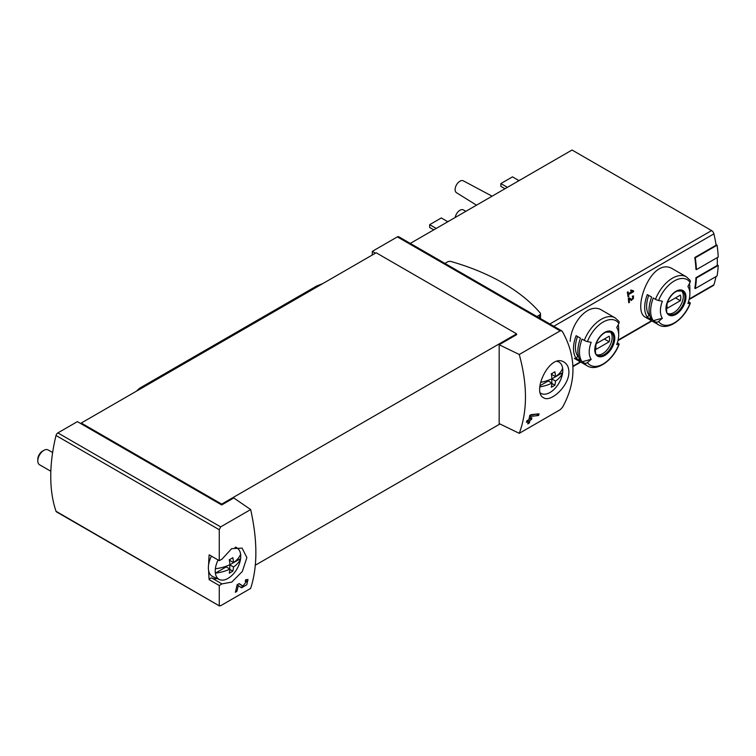 <?xml version="1.0" encoding="UTF-8"?>
<svg xmlns="http://www.w3.org/2000/svg" width="756" height="756" viewBox="0 0 756 756"><rect width="100%" height="100%" fill="white"/><g stroke="black" fill="none" stroke-linecap="round" stroke-linejoin="round"><path stroke-width="1.13" d="M219.268 585.522L221.971 583.887L231.79 582.092L242.345 571.442L246.872 557.616L242.109 548.1L231.648 548.648L221.971 559.175L219.268 560.65L219.268 529.739L220.657 526.885L250.661 509.563C257.598 540.616 257.598 566.896 250.661 588.404L220.657 605.726L219.268 605.518L219.268 585.522L209.166 579.691A147.921 85.409 120 0 1 208.647 570.676M219.495 605.972L56.029 511.273A2.74 1.578 120 0 0 56.502 511.878L219.486 605.981M246.673 581.222L242.893 586.089L239.179 583.585L237.091 584.794A147.921 85.409 60 0 1 235.333 592.288L236.855 591.409A147.921 85.409 -120 0 0 238.272 585.588L241.533 587.799L246.777 584.738L247.987 579.493L245.605 579.871A147.921 85.409 60 0 1 245.284 581.449L246.673 581.222L245.473 580.523M568.899 371.867C568.777 367.293 567.189 364.061 564.137 362.171C549.829 352.466 531.421 392.166 543.592 397.76C550.661 402.891 569.306 385.749 568.899 371.867M519.268 354.488L560.168 330.873L561.727 330.863L562.455 331.61C576.459 356.86 576.459 382.12 562.455 407.38L560.168 409.714L519.268 433.33C527.527 411.047 527.527 384.766 519.268 354.488L499.168 344.745L516.603 334.681L516.603 333.85L376.167 252.769L81.261 423.029L81.261 423.87L77.386 421.631L57.872 432.904A2.74 1.578 120 0 0 56.029 435.494A147.921 85.409 120 0 0 56.029 511.273M530.882 414.675L539.037 413.797A147.921 85.409 -120 0 1 538.622 415.498L530.92 416.386A147.921 85.409 -120 0 1 530.391 418.777L531.922 417.898A147.921 85.409 -120 0 1 531.544 419.438L530.013 420.327A147.921 85.409 -120 0 1 529.294 423.02L527.773 423.899A147.921 85.409 60 0 0 528.491 421.205L526.46 422.377A147.921 85.409 60 0 0 526.837 420.837L528.869 419.656A147.921 85.409 60 0 0 529.776 415.309L536.788 414.052M632.422 291.334L628.368 293.678A102.721 59.308 -120 0 0 628.056 291.816L627.329 292.232A102.721 59.308 60 0 1 628.066 296.853L628.794 296.437A102.721 59.308 -120 0 0 628.519 294.594L633.604 291.665A102.721 59.308 -120 0 0 633.452 290.739L630.873 290.02L630.646 290.843L632.422 291.334L630.75 290.474M591.192 359.327A102.721 81.015 144.9 0 1 587.431 362.559A2.74 2.164 144.9 0 1 584.293 363.041L582.082 361.765L591.192 359.327A20.828 12.03 -60 0 1 591.192 342.317A102.721 21.707 -158.8 0 1 587.431 341.589A2.74 0.576 -158.8 0 1 584.293 340.398A27.736 16.018 -60 0 1 615.148 317.898L602.012 310.31C589.047 301.682 571.205 322.141 570.175 341.381M673.199 269.212C651.663 254.838 631.222 310.971 645.463 317.255L658.599 324.834A27.736 16.018 -60 0 1 655.48 321.943L653.269 320.667A27.736 16.018 -60 0 1 653.269 298.025L655.48 299.3A27.736 16.018 -60 0 1 686.335 276.8L673.199 269.212M696.408 269.627A103.411 59.705 -120 0 0 695.274 257.796L717.066 245.209A103.411 59.705 -120 0 1 718.2 257.049L696.408 269.627L695.926 269.353A102.721 59.308 -120 0 0 694.783 257.512L716.093 245.209A102.721 59.308 -120 0 0 713.9 233.869A3.421 1.975 -120 0 0 711.585 230.589L572.046 150.019L410.281 243.413M689.151 299.499L713.305 285.551A3.421 1.975 -120 0 0 713.9 284.766A102.721 59.308 -120 0 0 715.97 276.592M695.274 288.546A103.411 59.705 -120 0 0 696.408 278.019L718.2 265.432A103.411 59.705 -120 0 1 717.066 275.968L695.274 288.546L694.783 288.263A102.721 59.308 -120 0 0 695.926 277.735L717.227 265.432A102.721 59.308 -120 0 0 717.255 257.598M631.468 300.491L633.66 296.031L632.337 296.106A102.721 59.308 60 0 1 632.451 297.004C634.038 297.788 633.868 298.648 631.94 299.574L629.275 297.873L628.283 298.44A102.721 59.308 60 0 1 628.756 302.769L629.483 302.353A102.721 59.308 -120 0 0 629.124 298.989L631.468 300.491M629.153 297.94L629.606 298.233A1.455 0.841 120 0 0 629.606 298.233A1.455 0.841 120 0 0 629.635 298.251M633.216 296.957L632.451 297.004M81.261 423.87L221.688 504.951L233.793 497.958L250.661 509.563M561.736 330.854L398.743 236.751A2.74 1.578 120 0 0 397.373 236.883L372.292 251.37L372.292 254.999M375.439 253.184L372.292 251.37M499.168 344.745L499.168 423.587L519.268 433.33M255.339 565.204L499.952 423.974M221.688 504.951L221.688 504.11L516.603 333.85M658.599 324.834C668.228 330.911 684.511 318.985 690.322 303.175A2.74 0.576 -158.8 0 0 689.444 302.334L688.499 301.786M689.406 283.632A27.736 16.018 -60 0 1 689.869 288.216L689.869 293.857A20.828 12.03 -60 0 1 687.894 303.496A102.721 21.707 -158.8 0 0 690.067 303.307A25.685 14.827 -60 0 1 658.608 321.461A2.74 2.164 144.9 0 1 655.48 321.943M647.316 317.227L651.672 319.75A27.736 16.018 120 0 1 651.672 297.099L647.316 294.585A27.736 16.018 -60 0 0 647.316 317.227L648.988 315.148L649.754 315.592M686.335 276.8L690.011 280.202A2.74 2.164 144.9 0 1 690.067 282.338A102.721 81.015 144.9 0 1 687.894 286.496A20.828 12.03 -60 0 1 689.869 293.857M653.269 320.667L662.379 318.229A20.828 12.03 -60 0 1 662.379 301.219A102.721 21.707 -158.8 0 1 658.608 300.491A2.74 0.576 -158.8 0 1 655.48 299.3M662.379 318.229A102.721 81.015 144.9 0 1 658.608 321.461M584.293 363.041A27.736 16.018 -60 0 0 587.412 365.932C597.042 372.009 613.324 360.083 619.136 344.273A2.74 0.576 -158.8 0 0 618.266 343.432L617.321 342.884M582.082 361.765A27.736 16.018 -60 0 1 582.082 339.123L584.293 340.398M618.228 324.73A27.736 16.018 -60 0 1 618.682 329.314L618.682 334.955A20.828 12.03 -60 0 1 616.707 344.594A102.721 21.707 -158.8 0 0 618.88 344.405A25.685 14.827 -60 0 1 587.431 362.559M576.129 358.325L580.485 360.848A27.736 16.018 120 0 1 580.485 338.197L576.129 335.683A27.736 16.018 -60 0 0 576.129 358.325L577.801 356.246L578.576 356.69M615.148 317.898L618.824 321.3A2.74 2.164 144.9 0 1 618.88 323.436A102.721 81.015 144.9 0 1 616.707 327.594A20.828 12.03 -60 0 1 618.682 334.955M516.915 181.846A16.641 9.611 -60 0 1 520.638 179.701M445.728 222.944A16.641 9.611 -60 0 1 449.451 220.799M455.197 217.482A6.851 3.95 -60 0 1 458.505 211.359A6.851 3.95 -60 0 1 463.296 209.894L465.923 211.293M476.516 205.178L456.454 192.676A6.851 3.95 -60 0 1 456.52 184.814A6.851 3.95 -60 0 1 463.296 180.816L492.099 196.182M436.212 228.444L429.673 224.674L429.673 227.461L433.793 229.843M429.673 224.674L441.296 217.955L447.684 221.65M507.399 187.346L500.859 183.576L500.859 186.363L504.98 188.745M500.859 183.576L512.483 176.857L518.871 180.552M610.139 331.733A13.353 7.711 -60 0 1 612.143 337.28A13.353 7.711 -60 0 1 606.841 350.141A13.353 7.711 -60 0 1 596.89 354.687M596.238 343.668A9.762 5.632 120 0 0 596.238 349.263L609.156 341.797A9.762 5.632 -60 0 0 609.156 336.212L596.238 343.668M681.326 290.635A13.353 7.711 -60 0 1 683.329 296.182A13.353 7.711 -60 0 1 678.028 309.043A13.353 7.711 -60 0 1 668.077 313.589M667.425 302.57A9.762 5.632 120 0 0 667.425 308.165L680.343 300.699A9.762 5.632 -60 0 0 680.343 295.114L667.425 302.57M577.546 336.505A24.995 14.43 120 0 0 577.801 356.246M604.318 339.009L609.156 341.797M648.733 295.407A24.995 14.43 120 0 0 648.988 315.148M675.505 297.911L680.343 300.699M696.408 278.019L695.926 277.735M718.2 265.432L717.255 264.893M695.274 257.796L694.783 257.512M717.066 245.209L715.998 244.594M221.688 504.11L81.261 423.029M209.195 554.838A2.74 1.578 120 0 1 209.185 554.828A2.74 1.578 120 0 0 209.185 554.828L219.278 560.659L209.166 554.819A147.921 85.409 120 0 0 208.647 564.439M444.934 263.419L447.59 261.888A3.081 1.777 180 0 1 451.134 261.548A196.201 113.277 180 0 1 540.181 312.956A3.081 1.777 180 0 1 540.493 313.749A3.081 1.777 180 0 1 539.595 315.006L536.94 316.537M221.971 583.887L211.86 578.057A20.544 11.86 120 0 0 217.227 578.567M211.86 578.057A2.74 1.578 120 0 0 209.166 579.691M628.368 293.678L627.489 293.167M628.794 296.437L627.934 295.936M628.519 294.594L627.641 294.093M633.604 291.665L632.092 290.361M629.521 299.244A2.485 1.436 120 0 0 630.617 298.818M629.483 302.353L628.671 301.88M629.124 298.989L628.293 298.507M528.491 421.205L527.338 420.544M529.294 423.02L528.189 422.377M530.013 420.327L528.869 419.656M528.151 421.007L528.151 420.071M531.544 419.438L529.673 418.361L529.087 418.701M530.391 418.777L529.219 418.096M530.92 416.386L529.71 415.687M538.622 415.498L536.788 414.449M240.484 587.081A5.216 3.015 120 0 0 243.215 586.174M246.191 580.939A5.216 3.015 120 0 0 246.191 579.578M242.856 586.07L240.975 584.983A3.052 1.767 120 0 0 241.032 585.012A3.052 1.767 120 0 0 241.079 585.04M240.975 584.983L238.99 583.689M236.855 591.409L235.74 590.767M238.272 585.588L237.072 584.898M215.365 568.739A32.376 18.692 0 0 0 229.918 564.637A32.385 18.702 -120 0 0 229.248 559.752A31.431 18.144 0 0 0 232.829 557.682A32.385 18.702 60 0 1 233.5 562.568A32.376 18.692 0 0 0 240.606 554.167A18.05 10.423 -60 0 1 240.606 558.58A32.376 18.692 180 0 1 233.5 566.981A32.385 18.702 60 0 1 232.829 571.101A31.431 18.144 180 0 1 229.248 573.171A32.385 18.702 -120 0 0 229.918 569.051A32.376 18.692 180 0 1 215.365 573.152A18.05 10.423 -60 0 1 215.365 568.739A18.05 10.423 -60 0 1 218.125 559.988M233.5 566.981L229.777 564.836L240.606 558.58A18.05 10.423 -60 0 1 227.981 578.406A18.05 10.423 -60 0 1 219.533 579.587A18.05 10.423 -60 0 1 215.365 573.152L226.195 566.905L229.918 569.051M235.021 547.297A18.05 10.423 -60 0 1 237.554 548.374A18.05 10.423 -60 0 1 240.606 554.167M219.533 579.587L212.871 576.639A18.834 10.877 -60 0 1 211.434 556.132M50.841 471.271L39.577 464.77A8.562 4.942 -60 0 1 37.8 460.848A8.562 4.942 -60 0 1 43.857 450.368A8.562 4.942 -60 0 1 48.129 449.943L52.627 452.532M37.8 460.848L37.8 459.308A6.672 3.856 -60 0 1 42.516 451.134L43.857 450.368M229.777 564.836L229.777 568.975M229.777 559.487L229.777 560.413L233.5 562.568M232.829 571.101L229.89 569.4M540.606 382.338A32.376 18.692 0 0 0 551.946 378.718A32.385 18.702 -120 0 0 551.275 373.823A31.431 18.144 0 0 0 554.857 371.763A32.385 18.702 60 0 1 555.528 376.649A32.376 18.692 0 0 0 562.634 368.248A18.05 10.423 -60 0 1 562.634 372.661A32.376 18.692 180 0 1 555.528 381.062A32.385 18.702 60 0 1 554.857 385.182A31.431 18.144 180 0 1 551.275 387.252A32.385 18.702 -120 0 0 551.946 383.131A32.376 18.692 180 0 1 539.907 386.874M555.528 381.062L551.804 378.917L562.634 372.661A18.05 10.423 -60 0 1 550.009 392.477A18.05 10.423 -60 0 1 541.561 393.668A18.05 10.423 -60 0 1 540.351 392.959M557.077 361.377A18.05 10.423 -60 0 1 559.582 362.455A18.05 10.423 -60 0 1 562.634 368.248M551.946 383.131L548.223 380.986L540.02 385.721M551.804 378.917L551.804 383.056M551.804 373.558L551.804 374.494L555.528 376.649M554.857 385.182L551.918 383.481M322.67 283.651L317.539 285.645A13.693 7.91 120 0 0 315.97 286.401L140.871 387.497A13.693 7.91 120 0 0 136.647 391.05M553.827 326.28L713.9 233.869M572.935 366.15L580.362 361.869M618.087 340.087L651.549 320.771M689.274 298.989L713.9 284.766M220.657 526.885L57.872 432.904M560.168 330.873L397.373 236.883M685.947 297.061A14.137 8.155 -60 0 1 670.959 315.715A14.137 8.155 -60 0 1 670.959 295.728A14.137 8.155 -60 0 1 685.947 297.061M658.608 300.491A25.685 14.827 -60 0 1 690.067 282.338M614.76 338.159A14.137 8.155 -60 0 1 599.773 356.813A14.137 8.155 -60 0 1 599.773 336.826A14.137 8.155 -60 0 1 614.76 338.159M587.431 341.589A25.685 14.827 -60 0 1 618.88 323.436M549.829 323.974L711.585 230.589M613.73 338.206A13.353 7.711 -60 0 1 607.9 351.644A13.353 7.711 -60 0 1 597.609 355.216C595.35 355.603 594.849 351.786 596.097 343.763C598.365 338.055 601.606 334.199 605.849 332.177L610.971 332.092A13.353 7.711 -60 0 1 613.73 338.206M684.917 297.108A13.353 7.711 -60 0 1 679.086 310.546A13.353 7.711 -60 0 1 668.795 314.118C666.537 314.505 666.036 310.688 667.283 302.665C669.542 296.957 672.793 293.101 677.036 291.079L682.148 290.994A13.353 7.711 -60 0 1 684.917 297.108M219.268 529.739L56.029 435.494M539.595 315.006L539.595 318.068M318.38 286.127L317.539 285.645M316.934 286.959L315.97 286.401M141.835 388.055L140.871 387.497M587.412 365.932L574.277 358.353M572.953 366.584L580.74 362.086M617.964 340.597L651.927 320.988M540.493 313.749L540.493 318.588M633.226 296.957L632.385 296.475M242.893 586.089L241.032 585.012M237.554 548.374L235.834 547.117M559.582 362.455L557.881 361.217M541.561 393.668L540.408 393.158"/></g></svg>
